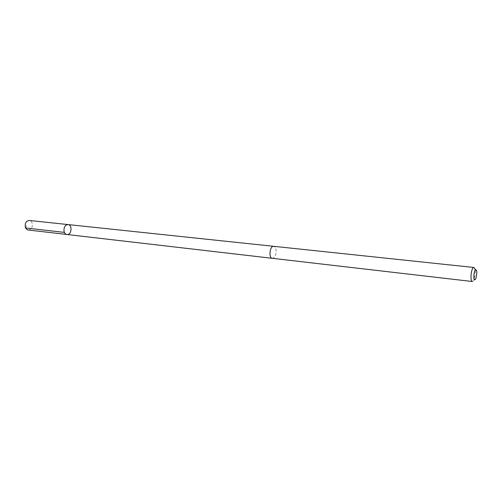 <?xml version="1.0" encoding="UTF-8"?>
<svg xmlns="http://www.w3.org/2000/svg" width="502" height="502" viewBox="0 0 502 502"><rect width="100%" height="100%" fill="white"/><g stroke="black" fill="none" stroke-linecap="round" stroke-linejoin="round"><path stroke-width="0.38" stroke-dasharray="2.51 1.88" d="M28.231 230.004C31.3 229.621 32.649 227.469 32.285 223.547C31.777 221.74 30.779 220.717 29.285 220.472M269.988 254.627C270.34 256.842 271.136 258.072 272.366 258.317C274.989 257.689 276.238 254.934 276.1 250.04C275.755 247.8 274.952 246.564 273.697 246.319C271.086 246.953 269.844 249.72 269.988 254.627M68.046 224.57C72.702 224.833 71.548 235.256 66.948 234.497M272.209 258.298L272.366 258.317C274.996 257.695 276.238 254.934 276.106 250.04C275.755 247.793 274.958 246.551 273.697 246.313L273.54 246.3M472.438 281.528L474.202 279.639L475.501 271.701L475.3 269.718L476.749 271.318M25.64 227.977L26.832 225.028M475.965 278.397L474.202 279.639"/><path stroke-width="0.75" d="M64.043 231.334C63.698 227.262 65.034 225.003 68.046 224.57C72.702 224.833 71.548 235.256 66.948 234.497C65.505 234.246 64.532 233.192 64.043 231.334C63.698 227.262 65.034 225.003 68.046 224.57L29.285 220.472C26.236 220.874 24.899 223.032 25.269 226.954C25.778 228.736 26.769 229.759 28.231 230.004L66.948 234.497C65.505 234.246 64.532 233.192 64.043 231.334M473.995 267.484L273.697 246.313C269.794 245.585 268.394 258.172 272.366 258.323L472.438 281.528C469.64 281.572 471.271 266.832 473.995 267.484L475.3 269.718M476.894 272.73L476.749 271.318C474.403 263.606 471.98 285.406 475.965 278.397L476.894 272.73M64.4 232.395L25.64 227.977M273.54 246.3L68.046 224.57M272.209 258.298L66.948 234.497"/></g></svg>
